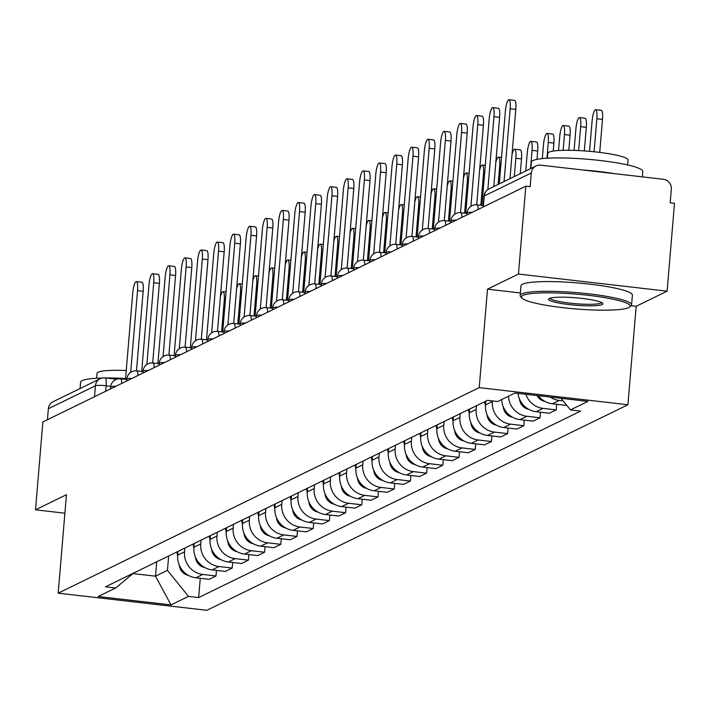 <?xml version="1.0" encoding="UTF-8"?>
<svg xmlns="http://www.w3.org/2000/svg" width="710" height="710" viewBox="0 0 710 710"><rect width="100%" height="100%" fill="white"/><g stroke="black" fill="none" stroke-linecap="round" stroke-linejoin="round"><path stroke-width="1.06" d="M667.125 291.18L518.442 274.051L525.817 186.18L42.875 421.935L35.5 509.807L66.447 494.701L58.184 593.169L206.858 610.298L627.906 404.762L636.169 306.285L667.125 291.18L674.5 203.3L670.169 202.803L671.314 189.117A8.946 8.644 64 0 0 663.389 179.284L540.718 165.155A8.946 8.644 64 0 0 531.302 172.991L484.255 195.96A8.946 1.216 -175.2 0 0 484.007 196.209A8.946 1.216 -175.2 0 0 484.211 196.493M518.442 274.051L487.495 289.165L479.223 387.633L58.184 593.169M525.817 186.18L530.157 186.677L531.302 172.991M35.5 509.807L64.894 513.197M47.446 419.708L48.36 408.738A8.946 8.644 -116 0 1 53.108 401.7L100.154 378.732A8.946 8.644 64 0 0 95.415 385.779L48.36 408.738M178.006 551.422L177.686 555.184A20.572 19.88 64 0 0 195.924 577.798L209.139 579.316L216 575.97L202.776 574.452A20.572 19.88 -116 0 1 184.538 551.839L184.857 548.067M216.461 570.387L216 575.97M194.203 543.505L193.892 547.277A20.572 19.88 64 0 0 212.121 569.881L225.345 571.408L232.197 568.062L218.973 566.536A20.572 19.88 -116 0 1 200.744 543.931L201.063 540.159M232.667 562.48L232.197 568.062M210.409 535.597L210.089 539.369A20.572 19.88 64 0 0 228.327 561.974L241.542 563.5L248.402 560.154L235.179 558.628A20.572 19.88 -116 0 1 216.94 536.023L217.26 532.251M248.873 554.563L248.402 560.154M226.605 527.69L226.295 531.462A20.572 19.88 64 0 0 244.524 554.066L257.748 555.593L264.599 552.247L251.384 550.72A20.572 19.88 -116 0 1 233.146 528.107L233.466 524.344M265.07 546.656L264.599 552.247M242.811 519.782L242.492 523.545A20.572 19.88 64 0 0 260.73 546.159L273.945 547.676L280.805 544.33L267.581 542.813A20.572 19.88 -116 0 1 249.352 520.199L249.663 516.436M281.275 538.748L280.805 544.33M259.008 511.874L258.697 515.637A20.572 19.88 64 0 0 276.927 538.251L290.15 539.769L297.002 536.423L283.787 534.905A20.572 19.88 -116 0 1 265.549 512.292L265.868 508.529M297.472 530.84L297.002 536.423M275.214 503.967L274.894 507.73A20.572 19.88 64 0 0 293.132 530.343L306.356 531.861L313.208 528.515L299.984 526.997A20.572 19.88 -116 0 1 281.755 504.384L282.065 500.612M313.678 522.933L313.208 528.515M291.419 496.05L291.1 499.822A20.572 19.88 64 0 0 309.329 522.427L322.553 523.953L329.404 520.607L316.19 519.081A20.572 19.88 -116 0 1 297.952 496.476L298.271 492.704M329.875 515.025L329.404 520.607M307.616 488.143L307.297 491.915A20.572 19.88 64 0 0 325.535 514.519L338.759 516.046L345.61 512.7L332.386 511.173A20.572 19.88 -116 0 1 314.157 488.569L314.477 484.797M346.081 507.109L345.61 512.7M323.822 480.235L323.503 484.007A20.572 19.88 64 0 0 341.741 506.612L354.956 508.138L361.816 504.792L348.592 503.266A20.572 19.88 -116 0 1 330.354 480.652L330.674 476.889M362.277 499.201L361.816 504.792M340.019 472.328L339.708 476.091A20.572 19.88 64 0 0 357.938 498.704L371.161 500.222L378.013 496.876L364.798 495.358A20.572 19.88 -116 0 1 346.56 472.745L346.879 468.982M378.483 491.293L378.013 496.876M356.225 464.42L355.905 468.183A20.572 19.88 64 0 0 374.143 490.796L387.358 492.314L394.219 488.968L380.995 487.45A20.572 19.88 -116 0 1 362.766 464.837L363.076 461.074M394.689 483.386L394.219 488.968M372.422 456.503L372.111 460.275A20.572 19.88 64 0 0 390.34 482.889L403.564 484.406L410.415 481.06L397.201 479.543A20.572 19.88 -116 0 1 378.962 456.929L379.282 453.157M410.886 475.478L410.415 481.06M388.627 448.596L388.308 452.368A20.572 19.88 64 0 0 406.546 474.972L419.77 476.499L426.621 473.153L413.397 471.626A20.572 19.88 -116 0 1 395.168 449.022L395.479 445.25M427.092 467.57L426.621 473.153M404.833 440.688L404.514 444.46A20.572 19.88 64 0 0 422.743 467.065L435.967 468.591L442.818 465.245L429.603 463.719A20.572 19.88 -116 0 1 411.365 441.114L411.685 437.342M443.288 459.654L442.818 465.245M421.03 432.78L420.711 436.552A20.572 19.88 64 0 0 438.949 459.157L452.172 460.684L459.024 457.338L445.8 455.811A20.572 19.88 -116 0 1 427.571 433.198L427.881 429.435M459.494 451.746L459.024 457.338M437.236 424.873L436.916 428.636A20.572 19.88 64 0 0 455.154 451.249L468.369 452.767L475.23 449.421L462.006 447.904A20.572 19.88 -116 0 1 443.768 425.29L444.087 421.527M475.691 443.839L475.23 449.421M453.433 416.965L453.122 420.728A20.572 19.88 64 0 0 471.351 443.342L484.575 444.859L491.426 441.514L478.203 439.996A20.572 19.88 -116 0 1 459.973 417.382L460.293 413.619M491.897 435.931L491.426 441.514M469.638 409.049L469.319 412.821A20.572 19.88 64 0 0 487.557 435.434L500.772 436.952L507.632 433.606L494.409 432.079A20.572 19.88 -116 0 1 476.17 409.475L476.49 405.703M508.103 428.023L507.632 433.606M485.835 401.141L485.525 404.913A20.572 19.88 64 0 0 503.754 427.518L516.978 429.044L523.829 425.698L510.614 424.172A20.572 19.88 -116 0 1 492.376 401.567L492.429 400.937M524.299 420.116L523.829 425.698M501.668 399.561A20.572 19.88 64 0 0 519.96 419.61L533.174 421.136L540.035 417.791L526.811 416.264A20.572 19.88 -116 0 1 508.52 396.215M540.505 412.199L540.035 417.791M518.007 393.358A20.572 19.88 64 0 0 536.156 411.702L549.38 413.229L556.232 409.883L543.017 408.356A20.572 19.88 -116 0 1 525.826 394.254M556.702 404.292L556.232 409.883M538.357 395.701A20.572 19.88 64 0 0 552.362 403.795L565.586 405.312L566.411 404.913M563.172 400.901L559.214 400.449A20.572 19.88 -116 0 1 550.152 397.059M156.715 561.814L155.508 576.174L167.453 570.343L168.652 555.983M167.453 570.343L188.461 596.391L171.012 604.911L98.184 596.524L115.632 588.004L133.489 573.147M188.461 596.391L198.64 597.572L580.638 411.099L570.449 409.918L587.898 401.407L515.069 393.02L497.621 401.532L487.442 400.36L105.444 586.833L115.632 588.004M627.906 404.762L479.223 387.633M636.169 306.285L631.137 305.708M520.368 292.946L487.495 289.165M132.965 573.582L155.508 576.174L171.012 604.911M200.264 578.295L198.64 597.572M570.449 409.918L561.086 398.319M130.667 372.422L137.527 290.665A10.286 2.263 -83.4 0 0 136.32 281.613L141.956 282.26A10.286 2.263 96.6 0 1 143.163 291.313L136.48 370.868M136.32 281.613A10.286 2.263 -83.4 0 0 132.752 292.999L125.501 379.38M176.87 551.972L177.624 556.214M179.168 564.858L179.399 566.154A11.182 10.801 64 0 0 188.443 575.384M221.609 331.801L224.227 300.649A10.286 2.263 -83.4 0 0 223.011 291.597A10.286 2.263 -83.4 0 0 220.384 296.86M146.863 364.514L153.733 282.757A10.286 2.263 -83.4 0 0 152.517 273.705L158.152 274.353A10.286 2.263 96.6 0 1 159.368 283.405L152.685 362.961M152.517 273.705A10.286 2.263 -83.4 0 0 148.949 285.092L141.698 371.472M163.069 356.606L169.93 274.85A10.286 2.263 -83.4 0 0 168.723 265.797L174.358 266.445A10.286 2.263 96.6 0 1 175.565 275.498L168.891 355.053M168.723 265.797A10.286 2.263 -83.4 0 0 165.155 277.184L157.904 363.555M179.266 348.699L186.135 266.942A10.286 2.263 -83.4 0 0 184.919 257.89L190.555 258.538A10.286 2.263 96.6 0 1 191.771 267.59L185.088 347.146M184.919 257.89A10.286 2.263 -83.4 0 0 181.361 269.276L174.101 355.648M193.067 544.064L193.83 548.306M195.365 556.951L195.596 558.246A11.182 10.801 64 0 0 204.649 567.476M237.806 323.884L240.424 292.742A10.286 2.263 -83.4 0 0 239.217 283.689A10.286 2.263 -83.4 0 0 236.59 288.952M209.273 536.156L210.027 540.399M211.571 549.043L211.802 550.33A11.182 10.801 64 0 0 220.845 559.56M254.011 315.977L256.63 284.834A10.286 2.263 -83.4 0 0 255.414 275.782A10.286 2.263 -83.4 0 0 252.787 281.045M225.478 528.24L226.233 532.491M227.777 541.135L227.999 542.422A11.182 10.801 64 0 0 237.051 551.652M270.217 308.069L272.826 276.927A10.286 2.263 -83.4 0 0 271.619 267.874A10.286 2.263 -83.4 0 0 268.992 273.128M80.07 388.539L80.603 382.193A55.912 7.588 4.8 0 1 82.138 380.631A55.912 7.588 4.8 0 1 102.169 378.031M105.896 377.977A55.912 7.588 4.8 0 1 125.572 378.51M96.649 378.252L97.057 373.345A40.257 5.467 4.8 0 1 98.157 372.217A40.257 5.467 4.8 0 1 126.238 370.531M628.643 307.608A54.572 7.411 -175.2 0 0 629.53 307.048A54.572 7.411 -175.2 0 0 586.132 295.076A54.572 7.411 -175.2 0 0 522.871 295.422A54.572 7.411 -175.2 0 0 521.806 298.005A54.572 7.411 -175.2 0 0 572.792 308.69A54.572 7.411 -175.2 0 0 628.643 307.608M521.806 298.005L520.59 296.594A55.912 7.588 4.8 0 1 520.155 295.511A55.912 7.588 4.8 0 1 521.681 293.949A55.912 7.588 4.8 0 1 582.715 293.195A55.912 7.588 4.8 0 1 631.58 304.865A55.912 7.588 4.8 0 1 630.968 305.859L629.53 307.048M602.195 304.563A27.282 3.701 4.8 0 1 570.565 304.732A27.282 3.701 4.8 0 1 548.865 298.75A27.282 3.701 4.8 0 1 549.318 298.466A27.282 3.701 4.8 0 1 577.239 297.925A27.282 3.701 4.8 0 1 602.728 303.268A27.282 3.701 4.8 0 1 602.195 304.563M550.028 298.191A25.942 3.523 -175.2 0 0 573.307 303.498A25.942 3.523 -175.2 0 0 601.006 303.081A25.942 3.523 -175.2 0 0 601.672 302.531M530.823 168.501L531.355 162.155A55.912 7.588 4.8 0 1 532.882 160.593A55.912 7.588 4.8 0 1 593.915 159.839A55.912 7.588 4.8 0 1 642.781 171.509L642.328 176.861M582.537 169.974A55.912 7.588 4.8 0 1 614.549 173.657M547.392 158.215L547.8 153.307A40.257 5.467 4.8 0 1 548.91 152.18A40.257 5.467 4.8 0 1 592.85 151.638A40.257 5.467 4.8 0 1 628.03 160.043L627.622 164.951M520.155 295.511L520.971 285.793A55.912 7.588 4.8 0 1 522.498 284.231A55.912 7.588 4.8 0 1 583.531 283.476A55.912 7.588 4.8 0 1 632.397 295.156L631.58 304.865M195.472 340.791L202.332 259.035A10.286 2.263 -83.4 0 0 201.125 249.982L206.761 250.63A10.286 2.263 96.6 0 1 207.968 259.683L201.294 339.238M201.125 249.982A10.286 2.263 -83.4 0 0 197.557 261.36L190.307 347.74M211.669 332.875L218.538 251.127A10.286 2.263 -83.4 0 0 217.322 242.066L222.958 242.714A10.286 2.263 96.6 0 1 224.174 251.775L217.491 331.33M217.322 242.066A10.286 2.263 -83.4 0 0 213.763 253.452L206.504 339.833M241.675 520.332L242.43 524.583M243.974 533.228L244.204 534.515A11.182 10.801 64 0 0 253.248 543.745M286.414 300.161L289.032 269.019A10.286 2.263 -83.4 0 0 287.816 259.966A10.286 2.263 -83.4 0 0 285.198 265.22M257.881 512.425L258.635 516.667M260.18 525.32L260.41 526.607A11.182 10.801 64 0 0 269.454 535.837M302.62 292.254L305.229 261.111A10.286 2.263 -83.4 0 0 304.022 252.05A10.286 2.263 -83.4 0 0 301.395 257.313M227.874 324.967L234.744 243.21A10.286 2.263 -83.4 0 0 233.528 234.158L239.163 234.806A10.286 2.263 96.6 0 1 240.37 243.858L233.696 323.414M233.528 234.158A10.286 2.263 -83.4 0 0 229.96 245.545L222.709 331.925M244.08 317.059L250.941 235.303A10.286 2.263 -83.4 0 0 249.734 226.25L255.369 226.898A10.286 2.263 96.6 0 1 256.576 235.951L249.893 315.506M249.734 226.25A10.286 2.263 -83.4 0 0 246.166 237.637L238.915 324.017M260.277 309.152L267.146 227.395A10.286 2.263 -83.4 0 0 265.93 218.343L271.566 218.991A10.286 2.263 96.6 0 1 272.782 228.043L266.099 307.599M265.93 218.343A10.286 2.263 -83.4 0 0 262.363 229.729L255.112 316.101M276.483 301.244L283.343 219.488A10.286 2.263 -83.4 0 0 282.136 210.435L287.772 211.083A10.286 2.263 96.6 0 1 288.979 220.135L282.296 299.691M282.136 210.435A10.286 2.263 -83.4 0 0 278.568 221.822L271.318 308.193M292.68 293.336L299.549 211.58A10.286 2.263 -83.4 0 0 298.333 202.527L303.969 203.175A10.286 2.263 96.6 0 1 305.185 212.228L298.502 291.783M298.333 202.527A10.286 2.263 -83.4 0 0 294.774 213.905L287.514 300.286M308.885 285.42L315.746 203.672A10.286 2.263 -83.4 0 0 314.539 194.611L320.174 195.259A10.286 2.263 96.6 0 1 321.381 204.32L314.707 283.876M314.539 194.611A10.286 2.263 -83.4 0 0 310.971 205.998L303.72 292.378M325.082 277.512L331.952 195.756A10.286 2.263 -83.4 0 0 330.736 186.703L336.371 187.351A10.286 2.263 96.6 0 1 337.587 196.404L330.904 275.959M330.736 186.703A10.286 2.263 -83.4 0 0 327.177 198.09L319.917 284.47M341.288 269.605L348.157 187.848A10.286 2.263 -83.4 0 0 346.942 178.796L352.577 179.444A10.286 2.263 96.6 0 1 353.784 188.496L347.11 268.052M346.942 178.796A10.286 2.263 -83.4 0 0 343.374 190.182L336.123 276.563M274.078 504.517L274.841 508.759M276.376 517.404L276.607 518.699A11.182 10.801 64 0 0 285.651 527.929M318.817 284.346L321.435 253.195A10.286 2.263 -83.4 0 0 320.219 244.142A10.286 2.263 -83.4 0 0 317.601 249.405M290.283 496.609L291.038 500.852M292.582 509.496L292.813 510.792A11.182 10.801 64 0 0 301.856 520.022M335.022 276.43L337.632 245.287A10.286 2.263 -83.4 0 0 336.425 236.235A10.286 2.263 -83.4 0 0 333.798 241.498M306.48 488.702L307.244 492.944M308.779 501.588L309.01 502.875A11.182 10.801 64 0 0 318.062 512.105M351.219 268.522L353.837 237.38A10.286 2.263 -83.4 0 0 352.621 228.327A10.286 2.263 -83.4 0 0 350.003 233.59M322.686 480.785L323.44 485.036M324.985 493.681L325.215 494.968A11.182 10.801 64 0 0 334.259 504.198M367.425 260.614L370.043 229.472A10.286 2.263 -83.4 0 0 368.827 220.419A10.286 2.263 -83.4 0 0 366.2 225.673M338.883 472.878L339.646 477.129M341.182 485.773L341.412 487.06A11.182 10.801 64 0 0 350.465 496.29M383.622 252.707L386.24 221.564A10.286 2.263 -83.4 0 0 385.033 212.512A10.286 2.263 -83.4 0 0 382.406 217.766M355.089 464.97L355.843 469.212M357.387 477.865L357.618 479.152A11.182 10.801 64 0 0 366.662 488.382M399.828 244.799L402.446 213.657A10.286 2.263 -83.4 0 0 401.23 204.595A10.286 2.263 -83.4 0 0 398.612 209.858M371.294 457.062L372.049 461.305M373.593 469.949L373.824 471.245A11.182 10.801 64 0 0 382.867 480.475M416.033 236.883L418.643 205.74A10.286 2.263 -83.4 0 0 417.436 196.688A10.286 2.263 -83.4 0 0 414.809 201.951M387.491 449.155L388.246 453.397M389.79 462.041L390.021 463.337A11.182 10.801 64 0 0 399.064 472.567M432.23 228.975L434.848 197.833A10.286 2.263 -83.4 0 0 433.632 188.78A10.286 2.263 -83.4 0 0 431.014 194.043M357.494 261.697L364.354 179.941A10.286 2.263 -83.4 0 0 363.147 170.888L368.774 171.536A10.286 2.263 96.6 0 1 369.99 180.588L363.307 260.144M363.147 170.888A10.286 2.263 -83.4 0 0 359.579 182.275L352.32 268.646M373.691 253.789L380.56 172.033A10.286 2.263 -83.4 0 0 379.344 162.98L384.98 163.628A10.286 2.263 96.6 0 1 386.196 172.681L379.513 252.236M379.344 162.98A10.286 2.263 -83.4 0 0 375.776 174.367L368.525 260.739M389.896 245.882L396.757 164.125A10.286 2.263 -83.4 0 0 395.55 155.073L401.185 155.721A10.286 2.263 96.6 0 1 402.392 164.773L395.71 244.329M395.55 155.073A10.286 2.263 -83.4 0 0 391.982 166.451L384.731 252.831M406.093 237.965L412.963 156.209A10.286 2.263 -83.4 0 0 411.747 147.156L417.382 147.804A10.286 2.263 96.6 0 1 418.598 156.866L411.915 236.421M411.747 147.156A10.286 2.263 -83.4 0 0 408.179 158.543L400.928 244.923M422.299 230.058L429.159 148.301A10.286 2.263 -83.4 0 0 427.952 139.249L433.588 139.897A10.286 2.263 96.6 0 1 434.795 148.949L428.121 228.505M427.952 139.249A10.286 2.263 -83.4 0 0 424.385 150.635L417.134 237.016M438.496 222.15L445.365 140.394A10.286 2.263 -83.4 0 0 444.149 131.341L449.785 131.989A10.286 2.263 96.6 0 1 451.001 141.041L444.318 220.597M444.149 131.341A10.286 2.263 -83.4 0 0 440.59 142.728L433.331 229.108M403.697 441.247L404.452 445.489M405.996 454.134L406.226 455.421A11.182 10.801 64 0 0 415.27 464.651M448.436 221.067L451.045 189.925A10.286 2.263 -83.4 0 0 449.838 180.873A10.286 2.263 -83.4 0 0 447.211 186.135M419.894 433.331L420.657 437.582M422.193 446.226L422.423 447.513A11.182 10.801 64 0 0 431.476 456.743M464.633 213.16L467.251 182.017A10.286 2.263 -83.4 0 0 466.035 172.965A10.286 2.263 -83.4 0 0 463.417 178.219M436.1 425.423L436.854 429.674M438.398 438.318L438.629 439.605A11.182 10.801 64 0 0 447.673 448.835M480.839 205.252L483.457 174.11A10.286 2.263 -83.4 0 0 482.241 165.057A10.286 2.263 -83.4 0 0 479.614 170.311M452.297 417.515L453.06 421.758M454.595 430.411L454.826 431.698A11.182 10.801 64 0 0 463.878 440.928M498.118 184.467L499.654 166.202A10.286 2.263 -83.4 0 0 498.447 157.141A10.286 2.263 -83.4 0 0 495.82 162.404M468.502 409.608L469.257 413.85M470.801 422.494L471.032 423.79A11.182 10.801 64 0 0 480.075 433.02M514.324 176.559L515.859 158.286A10.286 2.263 -83.4 0 0 514.644 149.233A10.286 2.263 -83.4 0 0 512.016 154.496M514.644 149.233L520.279 149.881A10.286 2.263 96.6 0 1 521.495 158.934L520.253 173.657M484.708 401.7L485.462 405.942M487.007 414.587L487.229 415.882A11.182 10.801 64 0 0 496.281 425.112M530.521 168.643L532.056 150.378A10.286 2.263 -83.4 0 0 530.849 141.326A10.286 2.263 -83.4 0 0 527.281 152.712L525.746 170.977M530.849 141.326L536.485 141.973A10.286 2.263 96.6 0 1 537.692 151.026L536.991 159.368M454.702 214.243L461.562 132.486A10.286 2.263 -83.4 0 0 460.355 123.434L465.991 124.081A10.286 2.263 96.6 0 1 467.198 133.134L460.524 212.689M460.355 123.434A10.286 2.263 -83.4 0 0 456.787 134.82L449.536 221.192M503.204 406.679L503.434 407.966A11.182 10.801 64 0 0 512.478 417.196M546.94 158.241L548.262 142.47A10.286 2.263 -83.4 0 0 547.046 133.418A10.286 2.263 -83.4 0 0 543.478 144.804L542.325 158.605M547.046 133.418L552.682 134.066A10.286 2.263 96.6 0 1 553.898 143.118L553.232 151.061M470.899 206.335L477.768 124.578A10.286 2.263 -83.4 0 0 476.552 115.526L482.188 116.174A10.286 2.263 96.6 0 1 483.403 125.226L476.721 204.782M476.552 115.526A10.286 2.263 -83.4 0 0 472.993 126.912L465.733 213.284M519.409 398.771L519.64 400.058A11.182 10.801 64 0 0 528.684 409.288M563.136 150.316L564.459 134.563A10.286 2.263 -83.4 0 0 563.252 125.51A10.286 2.263 -83.4 0 0 559.684 136.897L558.539 150.52M563.252 125.51L568.887 126.158A10.286 2.263 96.6 0 1 570.095 135.211L568.834 150.28M487.85 189.588L493.974 116.671A10.286 2.263 -83.4 0 0 492.758 107.618L498.393 108.266A10.286 2.263 96.6 0 1 499.609 117.319L493.787 186.579M492.758 107.618A10.286 2.263 -83.4 0 0 489.19 118.996L481.939 205.376M537.009 395.541A11.182 10.801 64 0 0 544.881 401.381M578.659 150.573L580.665 126.655A10.286 2.263 -83.4 0 0 579.449 117.603A10.286 2.263 -83.4 0 0 575.89 128.98L574.088 150.387M579.449 117.603L585.084 118.251A10.286 2.263 96.6 0 1 586.3 127.303L584.312 150.919M504.056 181.565L510.171 108.754A10.286 2.263 -83.4 0 0 508.964 99.702L514.599 100.35A10.286 2.263 96.6 0 1 515.806 109.411L509.993 178.671M508.964 99.702A10.286 2.263 -83.4 0 0 505.396 111.088L499.281 183.899M594.092 151.762L596.861 118.748A10.286 2.263 -83.4 0 0 595.654 109.686A10.286 2.263 -83.4 0 0 592.087 121.073L589.548 151.328M595.654 109.686L601.29 110.334A10.286 2.263 96.6 0 1 602.497 119.395L599.728 152.41M472.345 212.281A8.946 1.216 -175.2 0 0 467.313 212.698A8.946 1.216 -175.2 0 0 467.065 212.947A8.946 1.216 -175.2 0 0 467.269 213.231M456.139 220.189A8.946 1.216 -175.2 0 0 451.107 220.606A8.946 1.216 -175.2 0 0 450.868 220.854A8.946 1.216 -175.2 0 0 451.063 221.147M439.943 228.105A8.946 1.216 -175.2 0 0 434.911 228.513A8.946 1.216 -175.2 0 0 434.662 228.762A8.946 1.216 -175.2 0 0 434.866 229.055M423.737 236.013A8.946 1.216 -175.2 0 0 418.705 236.421A8.946 1.216 -175.2 0 0 418.465 236.678A8.946 1.216 -175.2 0 0 418.66 236.962M407.54 243.92A8.946 1.216 -175.2 0 0 402.508 244.338A8.946 1.216 -175.2 0 0 402.259 244.586A8.946 1.216 -175.2 0 0 402.464 244.87M391.334 251.828A8.946 1.216 -175.2 0 0 386.302 252.245A8.946 1.216 -175.2 0 0 386.062 252.494A8.946 1.216 -175.2 0 0 386.258 252.778M375.137 259.736A8.946 1.216 -175.2 0 0 370.105 260.153A8.946 1.216 -175.2 0 0 369.857 260.401A8.946 1.216 -175.2 0 0 370.052 260.685M358.932 267.643A8.946 1.216 -175.2 0 0 353.899 268.06A8.946 1.216 -175.2 0 0 353.651 268.309A8.946 1.216 -175.2 0 0 353.855 268.602M342.735 275.56A8.946 1.216 -175.2 0 0 337.694 275.968A8.946 1.216 -175.2 0 0 337.454 276.217A8.946 1.216 -175.2 0 0 337.649 276.51M326.529 283.467A8.946 1.216 -175.2 0 0 321.497 283.876A8.946 1.216 -175.2 0 0 321.248 284.133A8.946 1.216 -175.2 0 0 321.452 284.417M310.323 291.375A8.946 1.216 -175.2 0 0 305.291 291.792A8.946 1.216 -175.2 0 0 305.052 292.041A8.946 1.216 -175.2 0 0 305.247 292.325M294.126 299.283A8.946 1.216 -175.2 0 0 289.094 299.7A8.946 1.216 -175.2 0 0 288.846 299.948A8.946 1.216 -175.2 0 0 289.05 300.232M277.921 307.19A8.946 1.216 -175.2 0 0 272.889 307.608A8.946 1.216 -175.2 0 0 272.649 307.856A8.946 1.216 -175.2 0 0 272.844 308.14M261.724 315.098A8.946 1.216 -175.2 0 0 256.692 315.515A8.946 1.216 -175.2 0 0 256.443 315.764A8.946 1.216 -175.2 0 0 256.647 316.056M245.518 323.014A8.946 1.216 -175.2 0 0 240.486 323.423A8.946 1.216 -175.2 0 0 240.237 323.671A8.946 1.216 -175.2 0 0 240.441 323.964M229.321 330.922A8.946 1.216 -175.2 0 0 224.28 331.33A8.946 1.216 -175.2 0 0 224.04 331.588A8.946 1.216 -175.2 0 0 224.236 331.872M213.115 338.83A8.946 1.216 -175.2 0 0 208.083 339.247A8.946 1.216 -175.2 0 0 207.835 339.495A8.946 1.216 -175.2 0 0 208.039 339.779M196.91 346.737A8.946 1.216 -175.2 0 0 191.877 347.154A8.946 1.216 -175.2 0 0 191.638 347.403A8.946 1.216 -175.2 0 0 191.833 347.687M180.713 354.645A8.946 1.216 -175.2 0 0 175.681 355.062A8.946 1.216 -175.2 0 0 175.432 355.311A8.946 1.216 -175.2 0 0 175.636 355.595M164.507 362.553A8.946 1.216 -175.2 0 0 159.475 362.97A8.946 1.216 -175.2 0 0 159.235 363.218A8.946 1.216 -175.2 0 0 159.43 363.511M148.31 370.469A8.946 1.216 -175.2 0 0 143.278 370.877A8.946 1.216 -175.2 0 0 143.029 371.126A8.946 1.216 -175.2 0 0 143.234 371.419M132.104 378.377A8.946 1.216 -175.2 0 0 127.072 378.785A8.946 1.216 -175.2 0 0 126.833 379.042A8.946 1.216 -175.2 0 0 127.028 379.326M115.907 386.284A8.946 1.216 -175.2 0 0 110.875 386.702A8.946 1.216 -175.2 0 0 110.627 386.95A8.946 1.216 -175.2 0 0 110.822 387.234M110.707 386.284L106.154 385.761A8.946 1.216 -175.2 0 0 95.415 385.779L94.492 396.739M105.692 391.272L106.154 385.761A8.946 1.97 96.6 0 0 105.107 377.889A8.946 8.946 0 0 0 100.154 378.732A8.946 8.644 64 0 1 104.823 377.942A8.946 1.97 96.6 0 1 105.107 377.889L116.68 379.22M492.376 401.567L485.525 404.913M476.17 409.475L469.319 412.821M459.973 417.382L453.122 420.728M443.768 425.29L436.916 428.636M427.571 433.198L420.711 436.552M411.365 441.114L404.514 444.46M395.168 449.022L388.308 452.368M378.962 456.929L372.111 460.275M362.766 464.837L355.905 468.183M346.56 472.745L339.708 476.091M330.354 480.652L323.503 484.007M314.157 488.569L307.297 491.915M297.952 496.476L291.1 499.822M281.755 504.384L274.894 507.73M265.549 512.292L258.697 515.637M249.352 520.199L242.492 523.545M233.146 528.107L226.295 531.462M216.94 536.023L210.089 539.369M200.744 543.931L193.892 547.277M184.538 551.839L177.686 555.184M543.017 408.356L536.156 411.702M526.811 416.264L519.96 419.61M510.614 424.172L503.754 427.518M494.409 432.079L487.557 435.434M478.203 439.996L471.351 443.342M462.006 447.904L455.154 451.249M445.8 455.811L438.949 459.157M429.603 463.719L422.743 467.065M413.397 471.626L406.546 474.972M397.201 479.543L390.34 482.889M380.995 487.45L374.143 490.796M364.798 495.358L357.938 498.704M348.592 503.266L341.741 506.612M332.386 511.173L325.535 514.519M316.19 519.081L309.329 522.427M299.984 526.997L293.132 530.343M283.787 534.905L276.927 538.251M267.581 542.813L260.73 546.159M251.384 550.72L244.524 554.066M235.179 558.628L228.327 561.974M218.973 566.536L212.121 569.881M202.776 574.452L195.924 577.798M559.214 400.449L552.362 403.795M121.747 383.435A8.946 1.97 -83.4 0 0 120.567 378.812A8.946 1.97 -83.4 0 0 120.283 378.865M137.944 375.528A8.946 1.97 -83.4 0 0 136.764 370.904A8.946 1.97 -83.4 0 0 136.489 370.957M154.15 367.611A8.946 1.97 -83.4 0 0 152.97 362.987A8.946 1.97 -83.4 0 0 152.685 363.05M170.347 359.704A8.946 1.97 -83.4 0 0 169.166 355.08A8.946 1.97 -83.4 0 0 168.891 355.133M186.552 351.796A8.946 1.97 -83.4 0 0 185.372 347.172A8.946 1.97 -83.4 0 0 185.088 347.226M202.749 343.889A8.946 1.97 -83.4 0 0 201.578 339.265A8.946 1.97 -83.4 0 0 201.294 339.318M218.955 335.981A8.946 1.97 -83.4 0 0 217.775 331.357A8.946 1.97 -83.4 0 0 217.491 331.41M235.161 328.073A8.946 1.97 -83.4 0 0 233.98 323.449A8.946 1.97 -83.4 0 0 233.696 323.503M251.358 320.157A8.946 1.97 -83.4 0 0 250.177 315.533A8.946 1.97 -83.4 0 0 249.893 315.595M267.563 312.249A8.946 1.97 -83.4 0 0 266.383 307.625A8.946 1.97 -83.4 0 0 266.099 307.678M283.76 304.341A8.946 1.97 -83.4 0 0 282.58 299.718A8.946 1.97 -83.4 0 0 282.305 299.771M299.966 296.434A8.946 1.97 -83.4 0 0 298.786 291.81A8.946 1.97 -83.4 0 0 298.502 291.863M316.163 288.526A8.946 1.97 -83.4 0 0 314.983 283.902A8.946 1.97 -83.4 0 0 314.707 283.956M332.369 280.619A8.946 1.97 -83.4 0 0 331.188 275.995A8.946 1.97 -83.4 0 0 330.904 276.048M348.575 272.702A8.946 1.97 -83.4 0 0 347.394 268.078A8.946 1.97 -83.4 0 0 347.11 268.14M364.771 264.794A8.946 1.97 -83.4 0 0 363.591 260.171A8.946 1.97 -83.4 0 0 363.307 260.224M380.977 256.887A8.946 1.97 -83.4 0 0 379.797 252.263A8.946 1.97 -83.4 0 0 379.513 252.316M397.174 248.979A8.946 1.97 -83.4 0 0 395.994 244.355A8.946 1.97 -83.4 0 0 395.718 244.409M413.38 241.072A8.946 1.97 -83.4 0 0 412.199 236.448A8.946 1.97 -83.4 0 0 411.915 236.501M429.577 233.164A8.946 1.97 -83.4 0 0 428.396 228.54A8.946 1.97 -83.4 0 0 428.121 228.593M445.782 225.248A8.946 1.97 -83.4 0 0 444.602 220.624A8.946 1.97 -83.4 0 0 444.318 220.686M461.979 217.34A8.946 1.97 -83.4 0 0 460.808 212.716A8.946 1.97 -83.4 0 0 460.524 212.769M478.185 209.432A8.946 1.97 -83.4 0 0 477.005 204.808A8.946 1.97 -83.4 0 0 476.721 204.862M483.332 206.921L484.255 195.96A8.946 8.644 64 0 1 489.004 188.913A8.946 8.946 0 0 0 484.007 196.209L483.102 207.036M137.527 290.665L143.163 291.313M225.327 300.783L224.227 300.649M153.733 282.757L159.368 283.405M169.93 274.85L175.565 275.498M186.135 266.942L191.771 267.59M241.524 292.866L240.424 292.742M257.73 284.958L256.63 284.834M273.927 277.051L272.826 276.927M202.332 259.035L207.968 259.683M218.538 251.127L224.174 251.775M290.133 269.143L289.032 269.019M306.329 261.236L305.229 261.111M234.744 243.21L240.37 243.858M250.941 235.303L256.576 235.951M267.146 227.395L272.782 228.043M283.343 219.488L288.979 220.135M299.549 211.58L305.185 212.228M315.746 203.672L321.381 204.32M331.952 195.756L337.587 196.404M348.157 187.848L353.784 188.496M322.535 253.328L321.435 253.195M338.741 245.411L337.632 245.287M354.938 237.504L353.837 237.38M371.144 229.596L370.043 229.472M387.34 221.689L386.24 221.564M403.546 213.781L402.446 213.657M419.743 205.873L418.643 205.74M435.949 197.957L434.848 197.833M364.354 179.941L369.99 180.588M380.56 172.033L386.196 172.681M396.757 164.125L402.392 164.773M412.963 156.209L418.598 156.866M429.159 148.301L434.795 148.949M445.365 140.394L451.001 141.041M452.155 190.049L451.045 189.925M468.351 182.142L467.251 182.017M484.557 174.234L483.457 174.11M500.754 166.326L499.654 166.202M521.495 158.934L515.859 158.286M537.692 151.026L532.056 150.378M461.562 132.486L467.198 133.134M553.898 143.118L548.262 142.47M477.768 124.578L483.403 125.226M570.095 135.211L564.459 134.563M493.974 116.671L499.609 117.319M586.3 127.303L580.665 126.655M510.171 108.754L515.806 109.411M602.497 119.395L596.861 118.748M466.896 214.944L467.065 212.947A8.946 8.946 0 0 1 477.005 204.808L483.226 205.527M450.699 222.851L450.868 220.854A8.946 8.946 0 0 1 460.808 212.716L467.029 213.435M434.493 230.759L434.662 228.762A8.946 8.946 0 0 1 444.602 220.624L450.823 221.343M418.296 238.667L418.465 236.678A8.946 8.946 0 0 1 428.396 228.54L434.627 229.25M402.091 246.574L402.259 244.586A8.946 8.946 0 0 1 412.199 236.448L418.421 237.167M385.894 254.491L386.062 252.494A8.946 8.946 0 0 1 395.994 244.355L402.215 245.074M369.688 262.398L369.857 260.401A8.946 8.946 0 0 1 379.797 252.263L386.018 252.982M353.491 270.306L353.651 268.309A8.946 8.946 0 0 1 363.591 260.171L369.812 260.889M337.286 278.214L337.454 276.217A8.946 8.946 0 0 1 347.394 268.078L353.615 268.797M321.08 286.121L321.248 284.133A8.946 8.946 0 0 1 331.188 275.995L337.41 276.705M304.883 294.029L305.052 292.041A8.946 8.946 0 0 1 314.983 283.902L321.213 284.621M288.677 301.945L288.846 299.948A8.946 8.946 0 0 1 298.786 291.81L305.007 292.529M272.48 309.853L272.649 307.856A8.946 8.946 0 0 1 282.58 299.718L288.81 300.436M256.274 317.76L256.443 315.764A8.946 8.946 0 0 1 266.383 307.625L272.605 308.344M240.078 325.668L240.237 323.671A8.946 8.946 0 0 1 250.177 315.533L256.399 316.252M223.872 333.576L224.04 331.588A8.946 8.946 0 0 1 233.98 323.449L240.202 324.159M207.666 341.483L207.835 339.495A8.946 8.946 0 0 1 217.775 331.357L223.996 332.076M191.469 349.4L191.638 347.403A8.946 8.946 0 0 1 201.578 339.265L207.799 339.983M175.263 357.308L175.432 355.311A8.946 8.946 0 0 1 185.372 347.172L191.593 347.891M159.067 365.215L159.235 363.218A8.946 8.946 0 0 1 169.166 355.08L175.397 355.799M142.861 373.123L143.029 371.126A8.946 8.946 0 0 1 152.97 362.987L159.191 363.706M126.664 381.03L126.833 379.042A8.946 8.946 0 0 1 136.764 370.904L142.985 371.614M110.458 388.938L110.627 386.95A8.946 8.946 0 0 1 120.567 378.812L126.788 379.53M489.004 188.913L536.05 165.954M226.064 291.952L223.011 291.597M242.27 284.044L239.217 283.689M258.467 276.137L255.414 275.782M274.672 268.22L271.619 267.874M290.869 260.313L287.816 259.966M307.075 252.405L304.022 252.05M323.281 244.497L320.219 244.142M339.478 236.59L336.425 236.235M355.683 228.682L352.621 228.327M371.88 220.766L368.827 220.419M388.086 212.858L385.033 212.512M404.283 204.95L401.23 204.595M420.489 197.043L417.436 196.688M436.694 189.135L433.632 188.78M452.891 181.227L449.838 180.873M469.097 173.311L466.035 172.965M485.294 165.403L482.241 165.057M501.5 157.496L498.447 157.141"/></g></svg>

